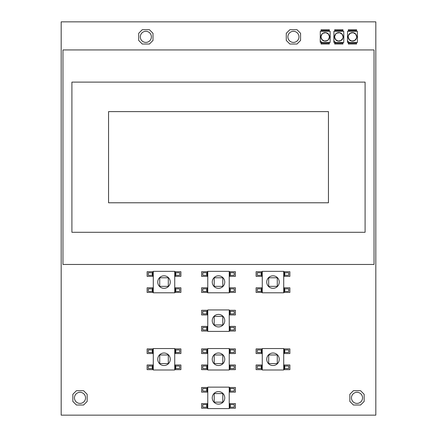 <?xml version="1.0" encoding="UTF-8"?>
<svg xmlns="http://www.w3.org/2000/svg" width="437" height="437" viewBox="0 0 437 437"><rect width="100%" height="100%" fill="white"/><g stroke="black" fill="none" stroke-linecap="round" stroke-linejoin="round"><path stroke-width="0.66" d="M61.18 21.85L61.18 415.15L375.82 415.15L375.82 21.85L61.18 21.85M207.149 313.875L207.149 314.946L201.604 314.946L201.604 310.297L207.149 310.297L207.149 311.373M229.851 311.373L229.851 310.297L235.396 310.297L235.396 314.946L229.851 314.946L229.851 313.875M207.149 329.962L207.149 331.038L201.604 331.038L201.604 326.39L207.149 326.39L207.149 327.46M229.851 327.46L229.851 326.39L235.396 326.39L235.396 331.038L229.851 331.038L229.851 329.962M207.149 391.071L207.149 392.142L201.604 392.142L201.604 387.493L207.149 387.493L207.149 388.564M229.851 388.564L229.851 387.493L235.396 387.493L235.396 392.142L229.851 392.142L229.851 391.071M207.149 407.158L207.149 408.229L201.604 408.229L201.604 403.586L207.149 403.586L207.149 404.657M229.851 404.657L229.851 403.586L235.396 403.586L235.396 408.229L229.851 408.229L229.851 407.158M152.66 352.473L152.66 353.544L147.116 353.544L147.116 348.895L152.66 348.895L152.66 349.971M175.363 349.971L175.363 348.895L180.902 348.895L180.902 353.544L175.363 353.544L175.363 352.473M152.66 368.56L152.66 369.636L147.116 369.636L147.116 364.988L152.66 364.988L152.66 366.059M175.363 366.059L175.363 364.988L180.902 364.988L180.902 369.636L175.363 369.636L175.363 368.56M261.637 352.473L261.637 353.544L256.098 353.544L256.098 348.895L261.637 348.895L261.637 349.971M284.34 349.971L284.34 348.895L289.884 348.895L289.884 353.544L284.34 353.544L284.34 352.473M261.637 368.56L261.637 369.636L256.098 369.636L256.098 364.988L261.637 364.988L261.637 366.059M284.34 366.059L284.34 364.988L289.884 364.988L289.884 369.636L284.34 369.636L284.34 368.56M207.149 352.473L207.149 353.544L201.604 353.544L201.604 348.895L207.149 348.895L207.149 349.971M229.851 349.971L229.851 348.895L235.396 348.895L235.396 353.544L229.851 353.544L229.851 352.473M207.149 368.56L207.149 369.636L201.604 369.636L201.604 364.988L207.149 364.988L207.149 366.059M229.851 366.059L229.851 364.988L235.396 364.988L235.396 369.636L229.851 369.636L229.851 368.56M152.66 275.277L152.66 276.353L147.116 276.353L147.116 271.705L152.66 271.705L152.66 272.775M175.363 272.775L175.363 271.705L180.902 271.705L180.902 276.353L175.363 276.353L175.363 275.277M152.66 291.37L152.66 292.44L147.116 292.44L147.116 287.792L152.66 287.792L152.66 288.862M175.363 288.862L175.363 287.792L180.902 287.792L180.902 292.44L175.363 292.44L175.363 291.37M261.637 275.277L261.637 276.353L256.098 276.353L256.098 271.705L261.637 271.705L261.637 272.775M284.34 272.775L284.34 271.705L289.884 271.705L289.884 276.353L284.34 276.353L284.34 275.277M261.637 291.37L261.637 292.44L256.098 292.44L256.098 287.792L261.637 287.792L261.637 288.862M284.34 288.862L284.34 287.792L289.884 287.792L289.884 292.44L284.34 292.44L284.34 291.37M207.149 275.277L207.149 276.353L201.604 276.353L201.604 271.705L207.149 271.705L207.149 272.775M229.851 272.775L229.851 271.705L235.396 271.705L235.396 276.353L229.851 276.353L229.851 275.277M207.149 291.37L207.149 292.44L201.604 292.44L201.604 287.792L207.149 287.792L207.149 288.862M229.851 288.862L229.851 287.792L235.396 287.792L235.396 292.44L229.851 292.44L229.851 291.37M348.344 31.147L348.344 29.716L356.565 29.716L356.565 31.147M356.565 42.586L356.565 44.017L348.344 44.017L348.344 42.586M334.72 31.147L334.72 29.716L342.941 29.716L342.941 31.147M342.941 42.586L342.941 44.017L334.72 44.017L334.72 42.586M321.097 31.147L321.097 29.716L329.323 29.716L329.323 31.147M329.323 42.586L329.323 44.017L321.097 44.017L321.097 42.586M298.968 36.866A5.544 5.544 0 0 0 293.424 31.327A5.544 5.544 0 0 0 287.879 36.866A5.544 5.544 0 0 0 293.424 42.411A5.544 5.544 0 0 0 298.968 36.866M300.574 33.294L300.574 40.444L297.002 44.017L289.846 44.017L286.273 40.444L286.273 33.294L289.846 29.716L297.002 29.716L300.574 33.294M151.388 36.866A5.544 5.544 0 0 0 145.849 31.327A5.544 5.544 0 0 0 140.304 36.866A5.544 5.544 0 0 0 145.849 42.411A5.544 5.544 0 0 0 151.388 36.866M152.999 33.294L152.999 40.444L149.421 44.017L142.271 44.017L138.698 40.444L138.698 33.294L142.271 29.716L149.421 29.716L152.999 33.294M362.535 397.861A5.544 5.544 0 0 0 356.996 392.322A5.544 5.544 0 0 0 351.452 397.861A5.544 5.544 0 0 0 356.996 403.406A5.544 5.544 0 0 0 362.535 397.861M364.147 394.289L364.147 401.439L360.569 405.012L353.418 405.012L349.846 401.439L349.846 394.289L353.418 390.711L360.569 390.711L364.147 394.289M85.548 397.861A5.544 5.544 0 0 0 80.004 392.322A5.544 5.544 0 0 0 74.465 397.861A5.544 5.544 0 0 0 80.004 403.406A5.544 5.544 0 0 0 85.548 397.861M87.154 394.289L87.154 401.439L83.582 405.012L76.431 405.012L72.853 401.439L72.853 394.289L76.431 390.711L83.582 390.711L87.154 394.289M207.772 331.393L207.772 309.942L229.228 309.942L229.228 331.393L207.772 331.393M224.755 320.671A6.255 6.255 0 0 0 218.5 314.411A6.255 6.255 0 0 0 212.245 320.671A6.255 6.255 0 0 0 218.5 326.925A6.255 6.255 0 0 0 224.755 320.671M214.212 324.959L214.212 316.377L222.788 316.377L222.788 324.959L214.212 324.959M205.63 313.875L202.768 313.875L202.768 311.373L205.63 311.373M207.772 313.875L207.056 313.875L207.056 311.373L207.772 311.373M205.303 311.373L206.734 311.373L206.734 313.875L205.303 313.875M205.985 313.875L205.27 313.875M205.27 311.373L205.985 311.373M207.417 313.875L206.701 313.875M206.701 311.373L207.417 311.373M231.37 313.875L234.232 313.875L234.232 311.373L231.37 311.373M229.228 311.373L229.944 311.373L229.944 313.875L229.228 313.875M231.697 313.875L230.266 313.875L230.266 311.373L231.697 311.373M231.73 313.875L231.015 313.875M231.015 311.373L231.73 311.373M230.299 313.875L229.583 313.875M229.583 311.373L230.299 311.373M205.63 329.962L202.768 329.962L202.768 327.46L205.63 327.46M207.772 329.962L207.056 329.962L207.056 327.46L207.772 327.46M205.303 327.46L206.734 327.46L206.734 329.962L205.303 329.962M205.27 327.46L205.985 327.46M205.985 329.962L205.27 329.962M206.701 327.46L207.417 327.46M207.417 329.962L206.701 329.962M231.37 329.962L234.232 329.962L234.232 327.46L231.37 327.46M229.228 327.46L229.944 327.46L229.944 329.962L229.228 329.962M231.697 329.962L230.266 329.962L230.266 327.46L231.697 327.46M231.015 327.46L231.73 327.46M231.73 329.962L231.015 329.962M229.583 327.46L230.299 327.46M230.299 329.962L229.583 329.962M207.772 408.59L207.772 387.138L229.228 387.138L229.228 408.59L207.772 408.59M224.755 397.861A6.255 6.255 0 0 0 218.5 391.607A6.255 6.255 0 0 0 212.245 397.861A6.255 6.255 0 0 0 218.5 404.121A6.255 6.255 0 0 0 224.755 397.861M214.212 402.155L214.212 393.573L222.788 393.573L222.788 402.155L214.212 402.155M205.63 391.071L202.768 391.071L202.768 388.564L205.63 388.564M207.772 391.071L207.056 391.071L207.056 388.564L207.772 388.564M205.303 388.564L206.734 388.564L206.734 391.071L205.303 391.071M205.985 391.071L205.27 391.071M205.27 388.564L205.985 388.564M207.417 391.071L206.701 391.071M206.701 388.564L207.417 388.564M231.37 391.071L234.232 391.071L234.232 388.564L231.37 388.564M229.228 388.564L229.944 388.564L229.944 391.071L229.228 391.071M231.697 391.071L230.266 391.071L230.266 388.564L231.697 388.564M231.73 391.071L231.015 391.071M231.015 388.564L231.73 388.564M230.299 391.071L229.583 391.071M229.583 388.564L230.299 388.564M205.63 407.158L202.768 407.158L202.768 404.657L205.63 404.657M207.772 407.158L207.056 407.158L207.056 404.657L207.772 404.657M205.303 404.657L206.734 404.657L206.734 407.158L205.303 407.158M205.27 404.657L205.985 404.657M205.985 407.158L205.27 407.158M206.701 404.657L207.417 404.657M207.417 407.158L206.701 407.158M231.37 407.158L234.232 407.158L234.232 404.657L231.37 404.657M229.228 404.657L229.944 404.657L229.944 407.158L229.228 407.158M231.697 407.158L230.266 407.158L230.266 404.657L231.697 404.657M231.015 404.657L231.73 404.657M231.73 407.158L231.015 407.158M229.583 404.657L230.299 404.657M230.299 407.158L229.583 407.158M153.283 369.992L153.283 348.54L174.734 348.54L174.734 369.992L153.283 369.992M170.266 359.263A6.255 6.255 0 0 0 164.012 353.009A6.255 6.255 0 0 0 157.752 359.263A6.255 6.255 0 0 0 164.012 365.523A6.255 6.255 0 0 0 170.266 359.263M159.718 363.557L159.718 354.975L168.3 354.975L168.3 363.557L159.718 363.557M151.136 352.473L148.28 352.473L148.28 349.971L151.136 349.971M153.283 352.473L152.568 352.473L152.568 349.971L153.283 349.971M150.814 349.971L152.24 349.971L152.24 352.473L150.814 352.473M151.497 352.473L150.781 352.473M150.781 349.971L151.497 349.971M152.928 352.473L152.213 352.473M152.213 349.971L152.928 349.971M176.881 352.473L179.744 352.473L179.744 349.971L176.881 349.971M174.734 349.971L175.45 349.971L175.45 352.473L174.734 352.473M177.209 352.473L175.778 352.473L175.778 349.971L177.209 349.971M177.242 352.473L176.526 352.473M176.526 349.971L177.242 349.971M175.811 352.473L175.095 352.473M175.095 349.971L175.811 349.971M151.136 368.56L148.28 368.56L148.28 366.059L151.136 366.059M153.283 368.56L152.568 368.56L152.568 366.059L153.283 366.059M150.814 366.059L152.24 366.059L152.24 368.56L150.814 368.56M150.781 366.059L151.497 366.059M151.497 368.56L150.781 368.56M152.213 366.059L152.928 366.059M152.928 368.56L152.213 368.56M176.881 368.56L179.744 368.56L179.744 366.059L176.881 366.059M174.734 366.059L175.45 366.059L175.45 368.56L174.734 368.56M177.209 368.56L175.778 368.56L175.778 366.059L177.209 366.059M176.526 366.059L177.242 366.059M177.242 368.56L176.526 368.56M175.095 366.059L175.811 366.059M175.811 368.56L175.095 368.56M262.266 369.992L262.266 348.54L283.717 348.54L283.717 369.992L262.266 369.992M279.248 359.263A6.255 6.255 0 0 0 272.988 353.009A6.255 6.255 0 0 0 266.734 359.263A6.255 6.255 0 0 0 272.988 365.523A6.255 6.255 0 0 0 279.248 359.263M268.7 363.557L268.7 354.975L277.282 354.975L277.282 363.557L268.7 363.557M260.119 352.473L257.256 352.473L257.256 349.971L260.119 349.971M262.266 352.473L261.55 352.473L261.55 349.971L262.266 349.971M259.791 349.971L261.222 349.971L261.222 352.473L259.791 352.473M260.474 352.473L259.758 352.473M259.758 349.971L260.474 349.971M261.905 352.473L261.189 352.473M261.189 349.971L261.905 349.971M285.864 352.473L288.72 352.473L288.72 349.971L285.864 349.971M283.717 349.971L284.432 349.971L284.432 352.473L283.717 352.473M286.186 352.473L284.76 352.473L284.76 349.971L286.186 349.971M286.219 352.473L285.503 352.473M285.503 349.971L286.219 349.971M284.787 352.473L284.072 352.473M284.072 349.971L284.787 349.971M260.119 368.56L257.256 368.56L257.256 366.059L260.119 366.059M262.266 368.56L261.55 368.56L261.55 366.059L262.266 366.059M259.791 366.059L261.222 366.059L261.222 368.56L259.791 368.56M259.758 366.059L260.474 366.059M260.474 368.56L259.758 368.56M261.189 366.059L261.905 366.059M261.905 368.56L261.189 368.56M285.864 368.56L288.72 368.56L288.72 366.059L285.864 366.059M283.717 366.059L284.432 366.059L284.432 368.56L283.717 368.56M286.186 368.56L284.76 368.56L284.76 366.059L286.186 366.059M285.503 366.059L286.219 366.059M286.219 368.56L285.503 368.56M284.072 366.059L284.787 366.059M284.787 368.56L284.072 368.56M207.772 369.992L207.772 348.54L229.228 348.54L229.228 369.992L207.772 369.992M224.755 359.263A6.255 6.255 0 0 0 218.5 353.009A6.255 6.255 0 0 0 212.245 359.263A6.255 6.255 0 0 0 218.5 365.523A6.255 6.255 0 0 0 224.755 359.263M214.212 363.557L214.212 354.975L222.788 354.975L222.788 363.557L214.212 363.557M205.63 352.473L202.768 352.473L202.768 349.971L205.63 349.971M207.772 352.473L207.056 352.473L207.056 349.971L207.772 349.971M205.303 349.971L206.734 349.971L206.734 352.473L205.303 352.473M205.985 352.473L205.27 352.473M205.27 349.971L205.985 349.971M207.417 352.473L206.701 352.473M206.701 349.971L207.417 349.971M231.37 352.473L234.232 352.473L234.232 349.971L231.37 349.971M229.228 349.971L229.944 349.971L229.944 352.473L229.228 352.473M231.697 352.473L230.266 352.473L230.266 349.971L231.697 349.971M231.73 352.473L231.015 352.473M231.015 349.971L231.73 349.971M230.299 352.473L229.583 352.473M229.583 349.971L230.299 349.971M205.63 368.56L202.768 368.56L202.768 366.059L205.63 366.059M207.772 368.56L207.056 368.56L207.056 366.059L207.772 366.059M205.303 366.059L206.734 366.059L206.734 368.56L205.303 368.56M205.27 366.059L205.985 366.059M205.985 368.56L205.27 368.56M206.701 366.059L207.417 366.059M207.417 368.56L206.701 368.56M231.37 368.56L234.232 368.56L234.232 366.059L231.37 366.059M229.228 366.059L229.944 366.059L229.944 368.56L229.228 368.56M231.697 368.56L230.266 368.56L230.266 366.059L231.697 366.059M231.015 366.059L231.73 366.059M231.73 368.56L231.015 368.56M229.583 366.059L230.299 366.059M230.299 368.56L229.583 368.56M153.283 292.795L153.283 271.344L174.734 271.344L174.734 292.795L153.283 292.795M170.266 282.073A6.255 6.255 0 0 0 164.012 275.813A6.255 6.255 0 0 0 157.752 282.073A6.255 6.255 0 0 0 164.012 288.327A6.255 6.255 0 0 0 170.266 282.073M159.718 286.361L159.718 277.779L168.3 277.779L168.3 286.361L159.718 286.361M151.136 275.277L148.28 275.277L148.28 272.775L151.136 272.775M153.283 275.277L152.568 275.277L152.568 272.775L153.283 272.775M150.814 272.775L152.24 272.775L152.24 275.277L150.814 275.277M151.497 275.277L150.781 275.277M150.781 272.775L151.497 272.775M152.928 275.277L152.213 275.277M152.213 272.775L152.928 272.775M176.881 275.277L179.744 275.277L179.744 272.775L176.881 272.775M174.734 272.775L175.45 272.775L175.45 275.277L174.734 275.277M177.209 275.277L175.778 275.277L175.778 272.775L177.209 272.775M177.242 275.277L176.526 275.277M176.526 272.775L177.242 272.775M175.811 275.277L175.095 275.277M175.095 272.775L175.811 272.775M151.136 291.37L148.28 291.37L148.28 288.862L151.136 288.862M153.283 291.37L152.568 291.37L152.568 288.862L153.283 288.862M150.814 288.862L152.24 288.862L152.24 291.37L150.814 291.37M150.781 288.862L151.497 288.862M151.497 291.37L150.781 291.37M152.213 288.862L152.928 288.862M152.928 291.37L152.213 291.37M176.881 291.37L179.744 291.37L179.744 288.862L176.881 288.862M174.734 288.862L175.45 288.862L175.45 291.37L174.734 291.37M177.209 291.37L175.778 291.37L175.778 288.862L177.209 288.862M176.526 288.862L177.242 288.862M177.242 291.37L176.526 291.37M175.095 288.862L175.811 288.862M175.811 291.37L175.095 291.37M262.266 292.795L262.266 271.344L283.717 271.344L283.717 292.795L262.266 292.795M279.248 282.073A6.255 6.255 0 0 0 272.988 275.813A6.255 6.255 0 0 0 266.734 282.073A6.255 6.255 0 0 0 272.988 288.327A6.255 6.255 0 0 0 279.248 282.073M268.7 286.361L268.7 277.779L277.282 277.779L277.282 286.361L268.7 286.361M260.119 275.277L257.256 275.277L257.256 272.775L260.119 272.775M262.266 275.277L261.55 275.277L261.55 272.775L262.266 272.775M259.791 272.775L261.222 272.775L261.222 275.277L259.791 275.277M260.474 275.277L259.758 275.277M259.758 272.775L260.474 272.775M261.905 275.277L261.189 275.277M261.189 272.775L261.905 272.775M285.864 275.277L288.72 275.277L288.72 272.775L285.864 272.775M283.717 272.775L284.432 272.775L284.432 275.277L283.717 275.277M286.186 275.277L284.76 275.277L284.76 272.775L286.186 272.775M286.219 275.277L285.503 275.277M285.503 272.775L286.219 272.775M284.787 275.277L284.072 275.277M284.072 272.775L284.787 272.775M260.119 291.37L257.256 291.37L257.256 288.862L260.119 288.862M262.266 291.37L261.55 291.37L261.55 288.862L262.266 288.862M259.791 288.862L261.222 288.862L261.222 291.37L259.791 291.37M259.758 288.862L260.474 288.862M260.474 291.37L259.758 291.37M261.189 288.862L261.905 288.862M261.905 291.37L261.189 291.37M285.864 291.37L288.72 291.37L288.72 288.862L285.864 288.862M283.717 288.862L284.432 288.862L284.432 291.37L283.717 291.37M286.186 291.37L284.76 291.37L284.76 288.862L286.186 288.862M285.503 288.862L286.219 288.862M286.219 291.37L285.503 291.37M284.072 288.862L284.787 288.862M284.787 291.37L284.072 291.37M207.772 292.795L207.772 271.344L229.228 271.344L229.228 292.795L207.772 292.795M224.755 282.073A6.255 6.255 0 0 0 218.5 275.813A6.255 6.255 0 0 0 212.245 282.073A6.255 6.255 0 0 0 218.5 288.327A6.255 6.255 0 0 0 224.755 282.073M214.212 286.361L214.212 277.779L222.788 277.779L222.788 286.361L214.212 286.361M205.63 275.277L202.768 275.277L202.768 272.775L205.63 272.775M207.772 275.277L207.056 275.277L207.056 272.775L207.772 272.775M205.303 272.775L206.734 272.775L206.734 275.277L205.303 275.277M205.985 275.277L205.27 275.277M205.27 272.775L205.985 272.775M207.417 275.277L206.701 275.277M206.701 272.775L207.417 272.775M231.37 275.277L234.232 275.277L234.232 272.775L231.37 272.775M229.228 272.775L229.944 272.775L229.944 275.277L229.228 275.277M231.697 275.277L230.266 275.277L230.266 272.775L231.697 272.775M231.73 275.277L231.015 275.277M231.015 272.775L231.73 272.775M230.299 275.277L229.583 275.277M229.583 272.775L230.299 272.775M205.63 291.37L202.768 291.37L202.768 288.862L205.63 288.862M207.772 291.37L207.056 291.37L207.056 288.862L207.772 288.862M205.303 288.862L206.734 288.862L206.734 291.37L205.303 291.37M205.27 288.862L205.985 288.862M205.985 291.37L205.27 291.37M206.701 288.862L207.417 288.862M207.417 291.37L206.701 291.37M231.37 291.37L234.232 291.37L234.232 288.862L231.37 288.862M229.228 288.862L229.944 288.862L229.944 291.37L229.228 291.37M231.697 291.37L230.266 291.37L230.266 288.862L231.697 288.862M231.015 288.862L231.73 288.862M231.73 291.37L231.015 291.37M229.583 288.862L230.299 288.862M230.299 291.37L229.583 291.37M62.966 264.461L62.966 49.933L374.034 49.933L374.034 264.461L62.966 264.461M71.908 232.282L71.908 82.112L365.092 82.112L365.092 232.282L71.908 232.282M108.556 202.784L108.556 111.61L328.444 111.61L328.444 202.784L108.556 202.784M349.31 42.586L347.808 42.586L347.448 42.231L347.557 31.251L357.351 31.251L357.461 36.866L356.707 36.866L355.707 34.152L353.167 32.682L350.343 33.185L348.447 35.435L348.202 36.866L347.448 36.866L348.202 36.866L349.201 39.587L351.741 41.051L354.565 40.548L356.461 38.298L356.707 36.866L357.461 36.866L357.351 42.482L349.31 42.586L347.448 40.728M356.745 36.866A4.288 4.288 0 0 0 352.457 32.578A4.288 4.288 0 0 0 348.163 36.866A4.288 4.288 0 0 0 352.457 41.16A4.288 4.288 0 0 0 356.745 36.866M348.524 30.612L350.49 30.612L350.49 31.147L348.524 31.147L348.524 30.612L356.39 30.612L356.39 31.147L354.423 30.88L356.39 30.612M354.243 30.88L350.665 30.612L350.665 31.147L354.243 30.88M348.524 43.126L350.49 43.126L350.49 42.586L348.524 42.586L348.524 43.126L356.39 43.126L354.423 43.126L354.423 42.586L356.39 42.586L356.39 43.126M350.665 42.853L354.243 43.126L354.243 42.586L350.665 42.853M335.687 42.586L334.185 42.586L333.824 42.231L333.934 31.251L343.728 31.251L343.837 36.866L343.089 36.866L342.084 34.152L339.549 32.682L336.725 33.185L335.578 34.152L334.578 36.866L333.824 36.866L334.578 36.866L335.578 39.587L338.118 41.051L340.942 40.548L342.837 38.298L343.089 36.866L343.837 36.866L343.728 42.482L335.687 42.586L333.824 40.728M343.121 36.866A4.288 4.288 0 0 0 338.833 32.578A4.288 4.288 0 0 0 334.54 36.866A4.288 4.288 0 0 0 338.833 41.16A4.288 4.288 0 0 0 343.121 36.866M334.9 30.612L336.867 30.612L336.867 31.147L334.9 31.147L334.9 30.612L342.766 30.612L342.766 31.147L340.8 30.88L342.766 30.612M340.62 30.88L337.042 30.612L337.042 31.147L340.62 30.88M334.9 43.126L336.867 43.126L336.867 42.586L334.9 42.586L334.9 43.126L342.766 43.126L340.8 43.126L340.8 42.586L342.766 42.586L342.766 43.126M337.042 42.853L340.62 43.126L340.62 42.586L337.042 42.853M322.064 42.586L320.561 42.586L320.206 42.231L320.31 31.251L330.11 31.251L330.214 36.866L329.465 36.866L328.466 34.152L325.926 32.682L323.101 33.185L321.954 34.152L320.955 36.866L320.206 36.866L320.955 36.866L321.954 39.587L324.494 41.051L327.318 40.548L328.466 39.587L329.465 36.866L330.214 36.866L330.11 42.482L322.064 42.586L320.206 40.728M329.498 36.866A4.288 4.288 0 0 0 325.21 32.578A4.288 4.288 0 0 0 320.916 36.866A4.288 4.288 0 0 0 325.21 41.16A4.288 4.288 0 0 0 329.498 36.866M321.277 30.612L323.243 30.612L323.243 31.147L321.277 31.147L321.277 30.612L329.143 30.612L329.143 31.147L327.176 30.88L329.143 30.612M326.996 30.88L323.424 30.612L323.424 31.147L326.996 30.88M321.277 43.126L323.243 43.126L323.243 42.586L321.277 42.586L321.277 43.126L329.143 43.126L327.176 43.126L327.176 42.586L329.143 42.586L329.143 43.126M323.424 42.853L326.996 43.126L326.996 42.586L323.424 42.853"/></g></svg>
